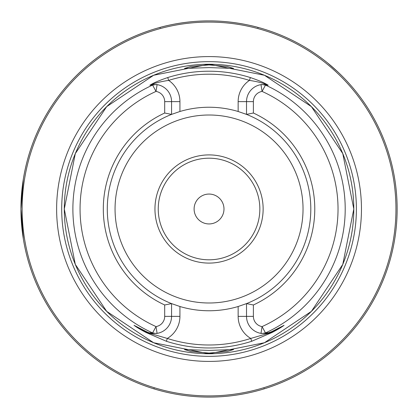 <?xml version="1.0" encoding="UTF-8"?>
<svg xmlns="http://www.w3.org/2000/svg" width="418" height="418" viewBox="0 0 418 418"><rect width="100%" height="100%" fill="white"/><g stroke="black" fill="none" stroke-linecap="round" stroke-linejoin="round"><path stroke-width="0.63" d="M209.042 223.944A14.944 14.944 0 0 1 194.104 209A14.944 14.944 0 0 1 209.042 194.056A14.944 14.944 0 0 1 223.985 209A14.944 14.944 0 0 1 209.042 223.944M23.335 238.887L20.942 209L21.036 214.836M21.297 220.485L21.689 225.699M22.133 230.119L22.985 236.645M209.042 353.074L227.157 351.491L233.526 349.558L209.042 350.404L184.563 349.558L190.953 351.491L209.042 353.074M209.042 64.926L190.927 66.514L184.563 68.442L209.042 67.596L233.526 68.442L227.146 66.509L209.042 64.926M238.15 306.509A101.762 101.762 0 0 1 179.933 306.509L179.933 316.379A25.582 25.582 0 0 1 167.31 338.434L166.395 341.276L146.122 332.535C140.683 329.708 136.649 327.299 134.026 325.319L146.54 331.714L134.288 325.476C137.25 327.477 141.232 329.76 146.227 332.32L167.31 338.434A135.996 135.996 0 0 0 250.774 338.434A25.582 25.582 0 0 1 238.15 316.379L238.15 306.509L246.521 303.609A101.762 101.762 0 0 1 245.852 303.87M171.735 303.677A101.762 101.762 0 0 1 171.568 303.609L179.933 306.509M209.042 361.413A152.413 152.413 0 0 1 56.629 209A152.413 152.413 0 0 1 209.042 56.587A152.413 152.413 0 0 1 361.46 209A152.413 152.413 0 0 1 209.042 361.413M263.136 209A54.094 54.094 0 0 1 209.042 263.094A54.094 54.094 0 0 1 154.953 209A54.094 54.094 0 0 1 209.042 154.906A54.094 54.094 0 0 1 263.136 209M259.85 209A50.808 50.808 0 0 1 209.042 259.808A50.808 50.808 0 0 1 158.239 209A50.808 50.808 0 0 1 209.042 158.192A50.808 50.808 0 0 1 259.85 209M257.958 27.369L257.138 27.154C263.361 29.03 238.662 20.754 209.042 20.9A188.1 188.1 0 0 1 397.142 209A188.1 188.1 0 0 1 209.042 397.1A188.1 188.1 0 0 1 20.942 209A188.1 188.1 0 0 1 209.042 20.9C179.291 20.748 154.388 29.129 160.778 27.196L159.922 27.426M267.724 84.958L266.987 84.718C262.912 82.994 257.065 81.552 249.447 80.397L250.345 77.549C258.653 80.381 264.442 82.853 267.724 84.958A137.224 137.224 0 0 1 268.241 85.204L265.482 85.089L262.081 91.417A10.34 10.34 0 0 0 253.392 101.621L253.392 113.022L246.521 114.391A101.762 101.762 0 0 1 246.521 303.609L253.392 304.978L253.392 316.379A10.34 10.34 0 0 0 262.081 326.583L265.482 332.911L268.241 332.796A137.224 137.224 0 0 1 267.729 333.041L271.548 331.714L284.062 325.319C281.398 327.325 277.364 329.734 271.966 332.535L251.693 341.276A138.98 138.98 0 0 1 166.395 341.276M253.392 113.022A105.728 105.728 0 0 1 253.392 304.978M171.568 303.609L171.568 316.379A17.216 17.216 0 0 1 157.111 333.371L151.875 333.412A17.216 17.216 0 0 1 151.102 333.282L150.36 333.041A137.224 137.224 0 0 1 149.848 332.796L152.607 332.911L156.008 326.583A10.34 10.34 0 0 0 164.692 316.379L164.692 304.978L171.568 303.609A101.762 101.762 0 0 1 171.568 114.391L164.692 113.022L164.692 101.621A10.34 10.34 0 0 0 156.008 91.417L152.607 85.089L149.848 85.204A137.224 137.224 0 0 1 150.365 84.958C153.641 82.853 159.436 80.381 167.743 77.549A137.783 137.783 0 0 1 250.345 77.549M338.005 72.068L327.691 63.04A188.1 188.1 0 0 0 258.063 27.4A188.1 188.1 0 0 1 327.691 63.04A188.1 188.1 0 0 0 257.922 27.363A188.1 188.1 0 0 1 327.691 63.04A188.1 188.1 0 0 0 258.063 27.4M355.007 90.356A188.1 188.1 0 0 1 264.134 388.85A188.1 188.1 0 0 0 355.007 90.356A188.1 188.1 0 0 1 264.186 388.834A188.1 188.1 0 0 0 355.007 90.356A188.1 188.1 0 0 1 264.186 388.834L264.071 388.4M258.016 27.849L257.619 27.28M20.942 209L23.335 179.113L22.635 183.836M22.541 184.542L20.942 208.566M153.902 388.834A188.1 188.1 0 0 1 20.947 207.537A188.1 188.1 0 0 0 153.902 388.834M21.036 203.174A188.1 188.1 0 0 1 160.026 27.4A188.1 188.1 0 0 0 21.036 203.174M154.059 388.416L153.955 388.85M160.47 27.28L160.073 27.849M251.693 341.276L250.774 338.434L271.857 332.32C276.831 329.776 280.812 327.493 283.801 325.476L271.548 331.714L267.729 333.041M268.241 332.796L266.209 333.412A17.216 17.216 0 0 0 266.987 333.282M266.209 333.412A17.216 17.216 0 0 0 271.548 331.714A17.216 17.216 0 0 1 266.209 333.412L260.978 333.371A17.216 17.216 0 0 1 246.521 316.379L246.521 303.609M245.361 113.942A101.762 101.762 0 0 1 246.354 114.323A101.762 101.762 0 0 1 246.521 114.391L246.521 101.621A17.216 17.216 0 0 1 260.978 84.629L266.209 84.588L268.241 85.204M179.933 111.491A101.762 101.762 0 0 1 238.15 111.491L238.15 101.621A25.582 25.582 0 0 1 249.447 80.397A134.8 134.8 0 0 0 168.637 80.397A25.582 25.582 0 0 1 179.933 101.621L179.933 111.491L171.568 114.391A101.762 101.762 0 0 1 172.237 114.13M246.521 114.391L238.15 111.491M260.978 84.629A17.216 17.216 0 0 1 261.658 84.535A17.216 17.216 0 0 0 260.978 84.629L262.081 91.417A128.995 128.995 0 0 1 262.081 326.583L260.978 333.371A17.216 17.216 0 0 0 261.736 333.475A17.216 17.216 0 0 1 260.978 333.371M261.908 84.504L265.482 85.089A136.158 136.158 0 0 1 265.482 332.911L261.908 333.496M149.848 85.204L151.875 84.588L157.111 84.629A17.216 17.216 0 0 1 171.568 101.621L171.568 114.391M164.692 304.978A105.728 105.728 0 0 1 164.692 113.022M156.18 84.504L152.607 85.089A136.158 136.158 0 0 0 152.607 332.911L156.18 333.496A17.216 17.216 0 0 0 157.111 333.371L156.008 326.583A128.995 128.995 0 0 1 156.008 91.417L157.111 84.629A17.216 17.216 0 0 0 156.416 84.53A17.216 17.216 0 0 1 157.111 84.629M150.36 333.041L151.102 333.282A17.216 17.216 0 0 0 151.875 333.412L149.848 332.796M146.101 331.495L146.54 331.714A17.216 17.216 0 0 0 149.597 332.921L150.339 333.12M271.966 332.535L271.768 331.605M151.875 84.588A17.216 17.216 0 0 0 151.102 84.718L150.365 84.958M167.743 77.549L168.637 80.397C161.024 81.552 155.177 82.994 151.102 84.718M266.987 84.718A17.216 17.216 0 0 0 266.209 84.588M134.288 325.476A2.989 2.68 -63 0 1 134.026 325.319M283.801 325.476A2.989 2.68 -117 0 0 284.062 325.319M209.042 64.241A144.759 144.759 0 0 1 353.8 209A144.759 144.759 0 0 1 209.042 353.759A144.759 144.759 0 0 1 64.288 209A144.759 144.759 0 0 1 209.042 64.241L264.442 75.261L311.405 106.642L342.781 153.605L353.8 209L342.781 264.395L311.405 311.358L264.437 342.739L209.042 353.759L153.646 342.739L106.684 311.358L75.308 264.401L64.288 209.005L75.303 153.605L106.679 106.642L153.646 75.261L209.042 64.241M209.042 356.35A147.35 147.35 0 0 1 61.697 209A147.35 147.35 0 0 1 209.042 61.65A147.35 147.35 0 0 1 356.392 209A147.35 147.35 0 0 1 209.042 356.35M303.034 209A93.993 93.993 0 0 1 209.042 302.993A93.993 93.993 0 0 1 115.054 209A93.993 93.993 0 0 1 209.042 115.007A93.993 93.993 0 0 1 303.034 209M209.042 395.903A186.903 186.903 0 0 0 395.95 209A186.903 186.903 0 0 0 209.042 22.097A186.903 186.903 0 0 0 22.138 209A186.903 186.903 0 0 0 209.042 395.903M209.042 397.1A188.1 188.1 0 0 1 20.942 209A188.1 188.1 0 0 1 209.042 20.9M253.392 316.379L238.15 316.379M238.15 101.621L253.392 101.621M146.122 332.535L146.54 331.714A17.216 17.216 0 0 0 149.597 332.921M151.102 333.282A17.216 17.216 0 0 0 151.875 333.412M156.18 333.496A17.216 17.216 0 0 0 157.111 333.371M179.933 316.379L164.692 316.379M164.692 101.621L179.933 101.621M148.526 332.576L149.043 332.754M269.04 332.754L269.563 332.576M267.745 333.12L268.487 332.921"/></g></svg>

